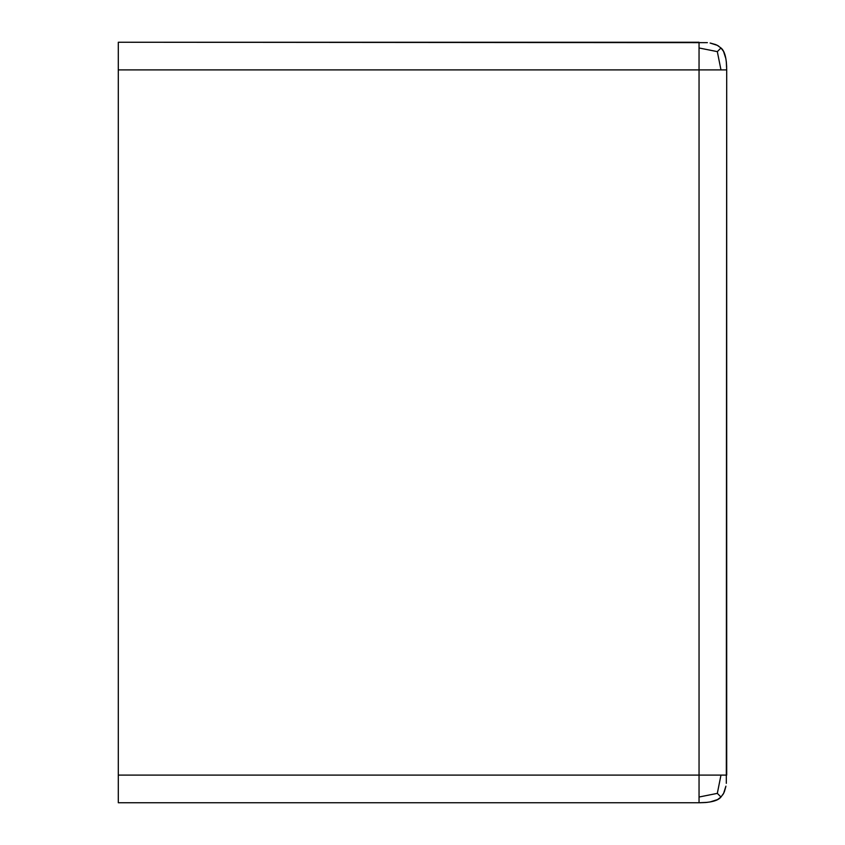 <?xml version="1.0" encoding="UTF-8"?>
<svg xmlns="http://www.w3.org/2000/svg" width="845" height="845" viewBox="0 0 845 845"><rect width="100%" height="100%" fill="white"/><g stroke="black" fill="none" stroke-linecap="round" stroke-linejoin="round"><path stroke-width="1.27" d="M118.3 43.137L118.3 44.774M118.3 52.802L118.3 792.219M726.309 783.347L726.7 69.903L720.975 69.903L717.32 51.63L699.047 47.975L699.047 775.097L118.3 775.097L118.3 69.903L726.7 69.903L726.7 775.097L720.975 775.097L717.32 793.37L699.047 797.025L699.047 802.75L699.047 775.097L118.3 775.097L118.3 802.75L699.047 802.75L118.3 802.75M723.447 51.291L720.975 47.975L717.32 51.63L720.975 69.903L699.047 69.903L699.047 42.25L118.3 42.25L118.3 69.903L699.047 69.903L699.047 797.025L717.32 793.37L720.975 797.025L717.32 793.37L720.975 775.097L699.047 775.097L720.975 775.097M725.908 58.833L723.605 51.608M700.801 802.739L700.093 802.75M710.117 801.958L717.342 799.655M717.659 799.497L720.975 797.025C718.007 800.764 710.698 802.676 699.047 802.75L707.381 802.349M723.605 793.392L725.908 786.167M723.69 793.233L720.975 797.025M707.381 42.651L118.3 42.25M724.355 791.786L725.802 786.716M699.047 42.25L699.047 47.975L717.32 51.63L720.975 47.975C724.714 50.943 726.626 58.252 726.7 69.903L726.299 61.569M717.342 45.345L710.117 43.042M717.183 45.26L720.975 47.975M724.355 53.214L725.813 58.337L724.355 53.214M726.33 61.875L726.658 66.744M707.202 802.37L704.92 802.57M722.802 794.775L724.038 792.515M718.725 46.148L716.465 44.912M715.736 44.595L710.613 43.137L715.736 44.595"/></g></svg>
